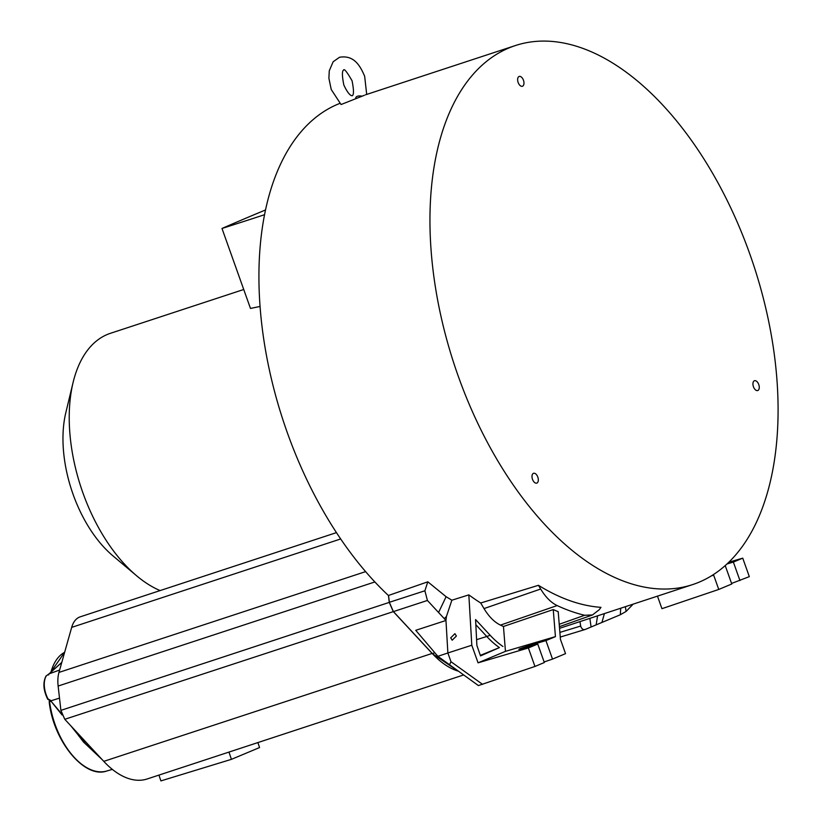 <?xml version="1.0" encoding="UTF-8"?>
<svg xmlns="http://www.w3.org/2000/svg" width="822" height="822" viewBox="0 0 822 822"><rect width="100%" height="100%" fill="white"/><g stroke="black" fill="none" stroke-linecap="round" stroke-linejoin="round"><path stroke-width="1.23" d="M450.703 637.851L452.172 640.215L456.385 636.043L454.915 633.68L450.703 637.851M260.06 306.452L250.474 308.435L221.991 228.465A394.817 14.467 -19.6 0 0 264.561 214.706M243.723 289.498L110.425 333.311A136.791 76.045 71.8 0 0 107.281 334.482A136.791 76.045 71.8 0 0 73.076 382.528A136.791 76.045 71.8 0 0 136.586 575.749A136.791 76.045 71.8 0 0 160.115 590.576M136.586 575.749L112.871 555.795A101.322 56.328 -108.2 0 1 65.822 412.665L73.076 382.528M46.587 675.653A1.017 0.565 69.8 0 0 46.33 675.828L49.104 673.845L59.626 670.033M508.91 47.974A283.713 157.721 71.8 0 0 456.179 370.249A283.713 157.721 71.8 0 0 692.607 584.596A283.713 157.721 71.8 0 0 699.132 582.161A283.713 157.721 71.8 0 0 751.863 259.886A283.713 157.721 71.8 0 0 515.435 45.539A283.713 157.721 71.8 0 0 508.91 47.974M366.694 94.427L364.66 76.261C360.057 65.513 353.943 54.848 339.527 57.263L333.136 61.773L329.273 70.795L328.892 78.254L331.225 89.475L341.058 104.538L364.3 95.321M388.487 595.58A283.713 157.721 -108.2 0 1 261.139 318.597A283.713 157.721 -108.2 0 1 337.883 104.189A283.713 157.721 -108.2 0 1 339.805 103.408M336.445 532.625L80.176 616.849A32.109 17.858 71.8 0 0 71.678 627.381L58.958 672.417A30.085 16.728 71.8 0 0 58.136 686.041L60.9 710.372L389.371 602.362L388.549 595.447L427.81 581.812L446.099 596.71L451.874 600.204L446.428 616.5L445.966 620.476L427.409 600.461L424.892 590.782L427.81 581.812M559.412 626.662L592.487 614.959L584.658 615.267A294.862 163.917 -108.2 0 1 557.141 605.567C551.038 602.618 545.551 597.101 540.671 589.025L538.461 585.305L480.695 602.999A283.713 157.721 -108.2 0 1 468.838 594.871L451.874 600.204M538.461 585.305A283.713 157.721 71.8 0 0 600.974 607.345L599.269 609.688L592.487 614.959M518.148 82.467A5.168 2.877 71.8 0 0 522.412 86.269A5.168 2.877 71.8 0 0 523.46 80.248A5.168 2.877 71.8 0 0 519.185 76.446A5.168 2.877 71.8 0 0 518.148 82.467M532.502 479.318A5.168 2.877 71.8 0 0 536.776 483.12A5.168 2.877 71.8 0 0 537.814 477.089A5.168 2.877 71.8 0 0 533.55 473.297A5.168 2.877 71.8 0 0 532.502 479.318M753.445 386.751A5.168 2.877 71.8 0 0 757.72 390.542A5.168 2.877 71.8 0 0 758.757 384.521A5.168 2.877 71.8 0 0 754.493 380.72A5.168 2.877 71.8 0 0 753.445 386.751M361.834 96.102L360.909 96.051L361.834 96.102C357.652 95.568 355.587 96.431 355.628 98.702M48.231 698.967L48.56 699.501A1.017 0.586 -106.9 0 1 48.077 699.008L50.717 700.591M59.513 698.125L51.128 700.755L50.532 700.365M47.707 698.813L48.077 699.008A18.618 10.347 71.8 0 1 44.347 686.349A18.618 10.347 71.8 0 1 46.33 675.828A1.017 0.771 -147.5 0 0 45.919 676.537M48.817 674.05A1.017 0.74 48.1 0 1 48.899 673.968L46.505 675.674A1.017 1.017 0 0 0 46.001 676.085C42.765 682.476 43.309 690.12 47.614 699.029A1.017 1.017 0 0 0 48.159 699.501L48.159 699.501A1.017 0.771 110.5 0 1 47.768 699.08M389.371 602.362L393.337 611.506L432.331 653.562L434.848 652.771M555.436 636.629L545.931 640.605L552.518 659.1L565.536 653.644L560.44 639.352L558.2 611.66A295.016 164.01 71.8 0 1 553.247 609.575L503.454 626.477L505.458 651.353L555.436 636.629L553.247 609.575M545.931 640.605L529.861 645.362C519.165 648.835 516.555 649.925 522.052 648.63L537.742 644.037L528.371 647.962L534.958 666.457L478.394 685.569L437.869 656.316L415.737 630.31L445.966 620.476L447.877 652.976L437.869 656.316M657.477 596.145L661.936 608.681L718.757 589.446L731.775 584L725.21 565.587M711.41 575.862L713.66 575.153L718.757 589.446M480.336 655.36L499.427 647.592L480.408 655.555M537.742 644.037L544.328 662.532L534.958 666.457M544.133 661.967L552.518 659.1M518.846 649.359L522.052 648.63M482.555 684.346L450.99 661.72L449.5 664.864M450.99 661.72L447.877 652.976L471.797 645.229L478.065 662.83L505.458 651.353M731.57 583.435L749.325 576.643L742.739 558.148L733.368 562.073L739.954 580.568M733.368 562.073L727.008 563.954M633.166 604.129L626.097 611.434L620.312 614.753L601.909 622.46L604.417 613.582M626.097 611.434L625.357 606.698M499.427 647.592A84.81 47.142 -108.2 0 1 486.768 636.485L490.189 635.303L475.578 619.552L476.883 645.404L480.521 655.894L499.427 647.592M502.961 646.493A84.728 47.101 -108.2 0 1 490.189 635.303M475.846 624.689L486.768 636.485L476.596 639.67M480.695 602.999L484.014 608.578C488.885 616.644 494.371 622.162 500.464 625.11A296.105 164.616 71.8 0 0 503.454 626.477M528.371 647.962L478.065 662.83M444.291 618.668L446.428 616.5M728.826 562.217L742.739 558.148M471.797 645.229L468.838 594.871M438.578 612.503L446.099 596.71M601.909 622.46L596.156 624.874L597.573 615.832M596.156 624.874L591.08 627.001L589.867 618.36M591.08 627.001L585.356 629.405C583.24 630.114 581.678 629.005 580.661 626.056L579.983 621.617M60.9 710.372L64.784 719.291L103.778 761.357A83.299 46.309 71.8 0 0 147.169 778.968L463.598 674.965M265.527 209.959A701.834 25.718 -19.6 0 0 221.991 228.465M49.68 700.067A11.518 6.401 -108.2 0 1 49.608 700.498L49.587 701.721A63.13 35.099 71.8 0 0 106.654 771.046C84.378 779.02 53.399 740.941 49.207 701.988L49.371 699.954M77.792 734.488L83.454 741.999L102.144 759.59M50.06 700.067L48.56 699.501A1.017 0.771 110.5 0 1 48.159 699.501L50.286 700.293M78.552 735.577L83.936 742.132L101.24 758.624M48.94 673.999L48.621 674.954L48.94 673.999M228.958 752.079L231.424 759.343L160.906 780.9L158.934 775.105M231.424 759.343L259.567 747.558L257.882 742.574M64.784 719.291L427.409 600.461M432.218 653.469L432.331 653.562A83.597 46.474 71.8 0 0 458.306 671.163M529.861 645.362L530.169 646.256M620.312 614.753L620.723 608.218M584.658 615.267L559.227 624.278M540.671 589.025L484.014 608.578M500.464 625.11L557.141 605.567M424.892 590.782L389.33 602.31M580.661 626.056L559.885 632.395M103.778 761.357L432.259 653.387M340.678 538.965L71.678 627.381M58.958 672.417L365.615 571.629M374.863 581.945L58.136 686.041M50.604 672.427L64.65 652.267A63.13 35.099 71.8 0 0 50.964 672.108M49.587 701.721L51.036 701.217M49.608 700.498L50.245 700.272M61.794 662.378L48.899 673.968A1.017 0.74 48.1 0 1 49.104 673.845L61.763 662.47M85.56 741.701L84.358 742.081L74.227 729.484M61.691 713.897L50.697 700.796L62.102 714.986M49.854 699.882L48.714 699.46M559.556 628.327L692.607 584.596M365.41 94.849L515.435 45.539M458.357 671.204L432.228 653.552L393.235 611.496L389.258 602.372L388.477 595.539M560.255 637.071L585.028 629.518M106.654 771.046L112.337 769.382M102.051 759.497L83.936 742.132L70.723 725.703M343.699 69.973L343.771 69.942C341.952 70.63 341.973 75.645 343.832 84.985C349.997 98.301 352.977 95.26 352.248 95.753L352.186 95.773M352.114 95.794C353.933 95.105 353.912 90.091 352.052 80.751C347.059 72.089 344.254 68.503 343.637 69.983"/></g></svg>
